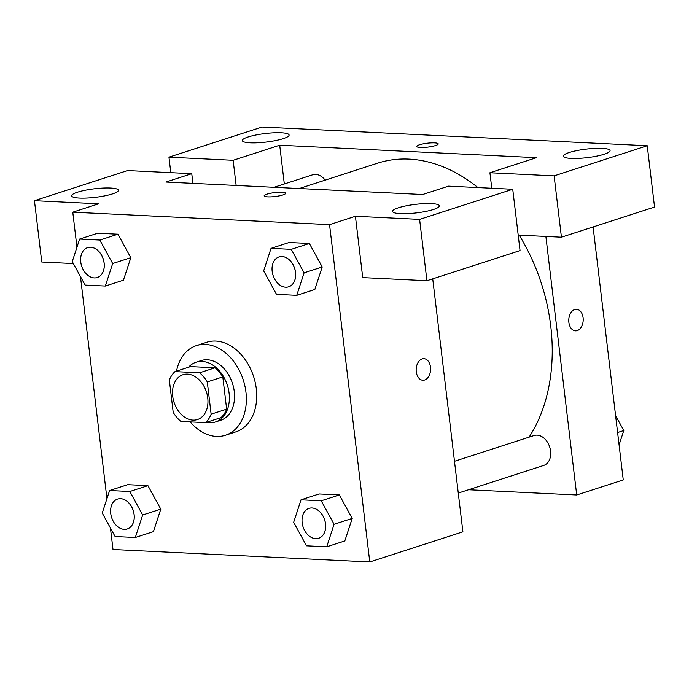 <?xml version="1.0" encoding="UTF-8"?>
<svg xmlns="http://www.w3.org/2000/svg" width="689" height="689" viewBox="0 0 689 689"><rect width="100%" height="100%" fill="white"/><g stroke="black" fill="none" stroke-linecap="round" stroke-linejoin="round"><path stroke-width="1.03" d="M172.732 396.27A23.555 16.992 72.1 0 1 182.99 374.713A23.555 16.992 72.1 0 1 206.407 391.886A23.555 16.992 72.1 0 1 197.493 419.532A23.555 16.992 72.1 0 1 172.732 396.27M180.931 421.444L205.494 422.633A30.402 21.936 72.1 0 0 211.127 414.175L207.286 381.904A30.402 21.936 72.1 0 0 199.552 372.801L174.989 371.612A30.402 21.936 72.1 0 0 169.348 380.061L173.197 412.332A30.402 21.936 72.1 0 0 180.931 421.444M199.552 372.801L215.071 367.78L190.508 366.591L174.989 371.612M215.071 367.78A30.402 21.936 72.1 0 1 222.805 376.883L207.286 381.904M205.494 422.633L221.014 417.612A30.402 21.936 72.1 0 0 226.647 409.154L222.805 376.883M206.347 422.357A31.41 22.659 -107.9 0 0 215.433 421.978A31.41 22.659 -107.9 0 0 228.412 389.147A31.41 22.659 -107.9 0 0 202.101 361.432A31.41 22.659 -107.9 0 0 196.089 362.216A31.41 22.659 -107.9 0 0 188.51 367.237M196.089 362.216L201.266 360.545A31.41 22.659 72.1 0 1 207.277 359.761A31.41 22.659 72.1 0 1 233.588 387.476A31.41 22.659 72.1 0 1 220.601 420.307L215.433 421.978M226.647 409.154L211.127 414.175M176.513 371.113A47.11 33.985 72.1 0 1 196.425 345.602A47.11 33.985 72.1 0 1 243.269 379.958A47.11 33.985 72.1 0 1 225.441 435.25A47.11 33.985 72.1 0 1 190.173 421.892M196.425 345.602L206.769 342.252A47.11 33.985 72.1 0 1 253.621 376.607A47.11 33.985 72.1 0 1 235.784 431.9L225.441 435.25M130.824 257.703L123.426 280.19L130.798 257.686L117.948 234.2L97.726 233.218L79.623 239.074L72.259 261.579L85.109 285.074L105.322 286.056L112.686 263.542L99.836 240.056L79.623 239.074M160.804 509.154L153.414 531.65L160.778 509.137L147.928 485.65L127.715 484.668L109.603 490.525L102.239 513.038L115.089 536.524L135.311 537.506L142.675 515.002L129.825 491.507L109.603 490.525M296.744 295.34L304.107 272.835L291.258 249.349L271.035 248.367L263.672 270.872L276.522 294.358L296.744 295.34L314.847 289.483L322.211 266.979L309.361 243.484L289.147 242.502L309.361 243.484L322.228 266.962M110.438 528.024L113.005 549.503L369.778 561.966L329.557 224.648L72.776 212.186L76.953 247.222M80.458 276.573L106.941 498.672M326.724 546.799L344.827 540.934L352.217 518.447L339.341 494.943L319.128 493.961L301.024 499.818L293.66 522.322L306.51 545.817L326.724 546.799L334.087 524.286L321.238 500.8L301.024 499.818M422.865 380.233A10.8 7.209 92.8 0 0 424.639 379.992A10.8 7.209 -87.2 0 1 422.865 380.233A10.8 7.209 -87.2 0 1 416.182 369.097A10.8 7.209 -87.2 0 1 423.907 358.668A10.8 7.209 -87.2 0 1 430.599 368.469A10.8 7.209 -87.2 0 1 424.648 379.992A10.8 7.209 92.8 0 0 430.599 368.469A10.8 7.209 92.8 0 0 423.907 358.668M72.776 212.186L98.648 203.815L34.45 200.697L127.568 170.562L191.757 173.68L165.894 182.051L422.676 194.513L448.539 186.142L512.737 189.26L520.049 250.589L426.93 280.724L362.733 277.607L355.421 216.277L329.557 224.648M432.726 278.847L462.896 531.83L369.778 561.966M398.466 207.777A23.555 4.289 -6.8 0 0 392.584 211.42A23.555 4.289 -6.8 0 0 416.483 212.892A23.555 4.289 -6.8 0 0 439.367 205.839A23.555 4.289 -6.8 0 0 424.036 203.643A23.555 4.289 -6.8 0 0 398.466 207.777M426.93 280.724L419.618 219.395L355.421 216.277M512.737 189.26L419.618 219.395M73.344 263.56L41.762 262.027L34.45 200.697M77.495 192.197A23.555 4.289 -6.8 0 0 71.613 195.84A23.555 4.289 -6.8 0 0 95.504 197.312A23.555 4.289 -6.8 0 0 118.387 190.259A23.555 4.289 -6.8 0 0 103.057 188.063A23.555 4.289 -6.8 0 0 77.495 192.197M192.92 183.36L191.757 173.68M285.608 193.282A10.8 1.964 -6.8 0 0 281.999 192.265A10.8 1.964 173.2 0 1 285.608 193.282A10.8 1.964 173.2 0 1 275.118 196.511A10.8 1.964 173.2 0 1 264.171 195.84A10.8 1.964 173.2 0 1 270.381 193.282A10.8 1.964 173.2 0 1 281.999 192.257A10.8 1.964 -6.8 0 0 270.389 193.29A10.8 1.964 -6.8 0 0 264.171 195.84M299.267 188.528L377.434 163.224A164.895 118.964 72.1 0 1 477.916 187.572M519.153 235.138A164.895 118.964 72.1 0 1 529.1 437.145M274.033 187.296L312.668 174.791A15.701 11.325 72.1 0 1 325.148 180.148M454.482 461.294L534.07 435.534A15.701 11.325 72.1 0 1 549.684 446.989A15.701 11.325 72.1 0 1 543.742 465.419L458.28 493.083M279.708 145.215L536.481 157.678L489.922 172.75L554.12 175.867L647.238 145.732L262.07 127.034L168.951 157.17L233.149 160.287L279.708 145.215L284.324 183.972M468.572 489.75L576.71 494.995L545.877 236.439M438.213 143.898A10.8 1.964 -6.8 0 0 431.176 142.89A10.8 1.964 -6.8 0 0 419.472 144.785A10.8 1.964 173.2 0 1 431.185 142.89A10.8 1.964 173.2 0 1 438.213 143.898A10.8 1.964 173.2 0 1 427.723 147.127A10.8 1.964 173.2 0 1 416.767 146.447A10.8 1.964 173.2 0 1 419.472 144.785A10.8 1.964 -6.8 0 0 416.767 146.456M569.183 152.527A23.555 4.289 173.2 0 1 594.745 148.393A23.555 4.289 173.2 0 1 610.075 150.59A23.555 4.289 173.2 0 1 587.192 157.643A23.555 4.289 173.2 0 1 563.301 156.17A23.555 4.289 173.2 0 1 569.183 152.527M248.204 136.947A23.555 4.289 173.2 0 1 273.774 132.813A23.555 4.289 173.2 0 1 289.104 135.01A23.555 4.289 173.2 0 1 266.221 142.063A23.555 4.289 173.2 0 1 242.321 140.59A23.555 4.289 173.2 0 1 248.204 136.947M170.803 172.663L168.951 157.17M236.146 185.462L233.149 160.287M518.197 235.095L561.432 237.197L654.55 207.062L647.238 145.732M561.432 237.197L554.12 175.867M491.774 188.243L489.922 172.75M576.71 494.995L623.261 479.932L593.1 226.948M575.47 330.841A10.8 7.209 92.8 0 0 577.244 330.599A10.8 7.209 -87.2 0 1 575.47 330.841A10.8 7.209 -87.2 0 1 568.787 319.713A10.8 7.209 -87.2 0 1 576.512 309.275A10.8 7.209 -87.2 0 1 583.204 319.076A10.8 7.209 -87.2 0 1 577.253 330.599A10.8 7.209 92.8 0 0 583.204 319.076A10.8 7.209 92.8 0 0 576.512 309.275M619.084 444.896L623.786 430.53L615.587 415.545M623.786 430.53L617.611 432.528M117.578 499.086L117.621 499.077A15.701 11.325 72.1 0 1 117.621 499.077A15.701 11.325 72.1 0 1 133.235 510.532A15.701 11.325 72.1 0 1 127.293 528.963A15.701 11.325 72.1 0 1 127.276 528.963L127.25 528.971A15.701 11.325 72.1 0 1 110.74 513.46A15.701 11.325 72.1 0 1 117.578 499.086A15.701 11.325 72.1 0 1 133.192 510.54A15.701 11.325 72.1 0 1 127.25 528.971M160.778 509.137L142.675 515.002M127.715 484.668L147.928 485.65L129.825 491.507M153.414 531.65L135.311 537.506M308.999 508.379L309.034 508.37A15.701 11.325 72.1 0 1 309.034 508.37A15.701 11.325 72.1 0 1 324.657 519.816A15.701 11.325 72.1 0 1 318.706 538.247A15.701 11.325 72.1 0 1 318.688 538.255L318.671 538.264A15.701 11.325 72.1 0 1 302.161 522.753A15.701 11.325 72.1 0 1 308.999 508.379A15.701 11.325 72.1 0 1 324.614 519.833A15.701 11.325 72.1 0 1 318.671 538.264M344.827 540.934L352.2 518.429L334.087 524.286M319.128 493.961L339.341 494.943L321.238 500.8M87.598 247.635A15.701 11.325 72.1 0 1 103.212 259.09A15.701 11.325 72.1 0 1 97.27 277.521A15.701 11.325 72.1 0 1 80.759 262.009A15.701 11.325 72.1 0 1 87.598 247.635L87.641 247.627A15.701 11.325 72.1 0 1 87.641 247.627A15.701 11.325 72.1 0 1 103.255 259.073A15.701 11.325 72.1 0 1 97.304 277.503A15.701 11.325 72.1 0 1 97.287 277.512M130.798 257.686L112.686 263.542M97.726 233.218L117.948 234.2L99.836 240.056M123.426 280.19L105.322 286.056M279.011 256.928L279.054 256.911A15.701 11.325 72.1 0 1 279.054 256.911A15.701 11.325 72.1 0 1 294.668 268.365A15.701 11.325 72.1 0 1 288.725 286.796A15.701 11.325 72.1 0 1 288.708 286.805A15.701 11.325 72.1 0 1 272.172 271.302A15.701 11.325 72.1 0 1 279.011 256.928A15.701 11.325 72.1 0 1 294.625 268.383A15.701 11.325 72.1 0 1 288.682 286.805L288.725 286.796M322.211 266.979L304.107 272.835M309.361 243.484L291.258 249.349M289.147 242.502L271.035 248.367M491.757 188.08L491.317 188.218"/></g></svg>
